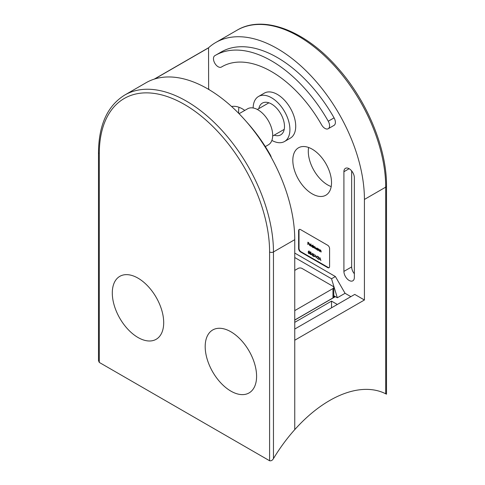 <?xml version="1.0" encoding="UTF-8"?>
<svg xmlns="http://www.w3.org/2000/svg" width="485" height="485" viewBox="0 0 485 485"><rect width="100%" height="100%" fill="white"/><g stroke="black" fill="none" stroke-linecap="round" stroke-linejoin="round"><path stroke-width="0.73" d="M294.753 239.657L273.461 251.951A123.16 71.107 60 0 0 186.379 101.11A123.16 71.107 60 0 0 124.797 95.011L146.088 82.723A123.16 71.107 60 0 1 207.665 88.822A123.16 71.107 60 0 1 294.753 239.657L294.753 429.631A116.042 66.997 -60 0 1 329.588 400.555A116.042 66.997 -60 0 1 385.708 393.784L385.708 187.143A123.16 71.107 -120 0 0 298.621 36.308A123.16 71.107 -120 0 0 237.044 30.209L215.758 42.498A123.16 71.107 -120 0 0 208.55 47.766L208.635 89.385M274.158 135.169A18.339 10.585 -120 0 0 280.7 134.872A18.339 10.585 -120 0 0 283.507 120.177A18.339 10.585 -120 0 0 271.527 104.014A18.339 10.585 -120 0 0 262.361 103.111A18.339 10.585 -120 0 0 258.832 108.622M253.146 107.979A26.002 15.011 60 0 1 258.529 96.473A26.002 15.011 60 0 1 271.527 97.758A26.002 15.011 60 0 1 288.514 120.674A26.002 15.011 60 0 1 284.531 141.505A26.002 15.011 60 0 1 271.873 140.414M284.531 141.505L290.333 138.152A26.002 15.011 -120 0 0 294.322 117.322A26.002 15.011 -120 0 0 277.335 94.405A26.002 15.011 -120 0 0 264.337 93.12L258.529 96.473M244.786 110.41A27.366 15.799 -120 0 0 242.5 108.931A27.366 15.799 -120 0 0 231.612 106.518M238.959 107.264A27.366 15.799 -120 0 0 238.717 113.357M312.17 149.156A27.366 15.799 -120 0 0 298.487 147.804A27.366 15.799 -120 0 0 294.292 169.732A27.366 15.799 -120 0 0 312.17 193.848A27.366 15.799 -120 0 0 325.853 195.206A27.366 15.799 -120 0 0 330.049 173.272A27.366 15.799 -120 0 0 312.17 149.156M308.624 147.488A27.366 15.799 -120 0 0 327.654 184.912A27.366 15.799 -120 0 0 331.194 186.579M271.527 71.616A99.073 57.2 60 0 1 321.622 124.875A6.566 3.795 -120 0 0 328.224 128.731A6.566 3.795 -120 0 0 328.26 121.214A112.211 64.784 -120 0 0 271.527 60.886A112.211 64.784 -120 0 0 215.425 55.332A112.211 64.784 -120 0 0 214.794 55.702A6.566 3.795 -120 0 0 214.849 63.299A6.566 3.795 -120 0 0 221.402 67.057A6.566 3.795 -120 0 0 221.439 67.033A99.073 57.2 60 0 1 221.991 66.706A99.073 57.2 60 0 1 271.527 71.616M328.224 128.731L334.032 125.379A6.566 3.795 -120 0 0 334.068 117.861A112.211 64.784 -120 0 0 277.335 57.539A112.211 64.784 -120 0 0 221.227 51.98L215.425 55.332M349.133 280.445A7.39 4.268 -120 0 0 352.825 280.809A7.39 4.268 -120 0 0 354.359 277.426L354.359 177.759A7.39 4.268 -120 0 0 351.134 170.326A7.39 4.268 -120 0 0 345.435 168.344A7.39 4.268 -120 0 0 343.907 171.726L343.907 271.394A7.39 4.268 -120 0 0 349.133 280.445M269.593 251.951A120.419 69.525 -120 0 0 184.439 104.463A120.419 69.525 -120 0 0 99.292 153.624L99.292 362.428L269.593 460.75L269.593 251.951A2.734 1.582 0 0 0 273.461 251.951L273.461 458.586A116.042 66.997 -60 0 1 294.753 429.631L294.753 340.221L364.423 299.997L364.423 199.438A123.16 71.107 -120 0 0 277.335 48.597A123.16 71.107 -120 0 0 215.758 42.498M318.281 256.662L317.433 256.941L318.099 256.535L318.718 257.596L317.79 258.541L318.748 259.336L317.354 258.529L318.536 257.511L318.093 256.771L317.614 257.044M317.693 256.789L318.099 256.535M314.413 256.044L315.201 256.498L314.626 255.922M311.261 254.467L312.419 253.255L312.419 255.68L312.231 255.025L311.261 254.467L312.419 253.394M308.987 251.303L308.187 251.418L308.799 251.163L309.4 252.127L309.503 253.297L308.793 253.649L308.108 252.558L308.799 253.406L309.321 253.206L308.69 252.345L309.212 252.018L308.799 251.412L308.375 251.527M309.503 253.297L309.054 253.497M308.799 253.406L309.485 253.115M308.69 252.103L309.369 251.927M318.13 250.472L318.13 248.744L318.881 249.151L319.439 250.351L319.257 251.127L318.851 249.345L318.342 249.508L318.312 250.369M318.487 249.066L318.881 249.151M319.021 249.248L318.342 249.508M315.395 247.156L314.741 248.52L314.201 246.659L313.534 247.823L313.534 246.095L314.231 246.465L314.71 247.162L315.256 247.059L315.765 249.108L314.904 247.223L315.286 246.998M314.365 246.568L313.716 247.198M310.988 246.35L310.988 243.925L311.17 246.247M307.86 244.549L307.86 242.185L308.86 242.761L308.048 242.53L308.048 243.258L308.86 243.731L308.048 243.5L308.048 244.44M299.397 229.381A2.734 1.582 -120 0 0 299.009 230.496L299.009 248.375A2.734 1.582 -120 0 0 300.942 251.727L328.036 267.368A2.734 1.582 -120 0 0 329.2 267.593M309.854 245.513L310.564 245.665L309.873 245.737L309.121 244.416L309.297 243.937L310.485 244.64L310.642 245.337L309.303 244.561L309.854 245.513L310.4 245.471M310.564 245.665L310.109 245.604M309.43 243.858L309.879 243.955M312.928 245.046L313.116 247.58L312.316 247.15L311.54 245.804L312.322 245.368L312.928 246.077L312.928 245.046M313.116 247.071L312.54 247.023M311.77 245.665L312.322 245.368M317.523 248.399L317.705 250.23L316.911 249.805L316.135 248.453L316.917 248.017L317.523 248.399M317.705 249.72L317.135 249.678M316.365 248.32L316.917 248.017M319.864 251.479L319.864 249.745L320.615 250.151L321.173 251.351L320.991 252.127L320.585 250.345L320.076 250.509L320.045 251.369M320.221 250.066L320.615 250.151M320.749 250.248L320.076 250.509M310.976 253.037L310.685 253.358L311.079 254.219L310.382 254.564L309.685 253.431L310.091 253.018L309.794 252.345L310.394 252.085L310.94 253.212M313.765 254.055L312.916 254.328L313.583 253.928L314.201 254.989L313.274 255.934L314.231 256.729L312.837 255.922L314.019 254.904L313.577 254.164L313.098 254.437M313.177 254.176L313.583 253.928M316.25 257.893L315.383 255.025L316.262 257.402L317.142 256.044L316.299 257.868M319.924 257.65L320.9 260.578L320.397 259.53L319.469 258.99L318.954 259.457L319.924 257.65M300.942 251.727L300.561 251.951L327.654 267.593L328.036 267.368M300.561 251.951A2.734 1.582 60 0 1 298.621 248.599L299.009 248.375M299.009 230.496L298.621 230.721L298.621 248.599M298.621 230.721A2.734 1.582 60 0 1 299.19 229.472A2.734 1.582 60 0 1 300.561 229.605L327.654 245.246A2.734 1.582 60 0 1 329.588 248.599L329.588 266.477A2.734 1.582 60 0 1 329.018 267.726A2.734 1.582 60 0 1 327.654 267.593M208.635 88.767A7.39 4.268 60 0 1 209.265 89.761M335.39 276.535L345.071 293.292L337.33 297.76L331.522 278.766L335.39 276.535L294.753 253.067M350.873 296.644L345.071 293.292M364.423 299.997L354.747 294.407L294.753 329.048M331.522 307.817L331.522 301.112L337.33 304.465M294.753 322.343L331.522 301.112M331.522 278.766L294.753 257.535M333.777 296.159L335.008 296.868M294.753 320.106L335.39 296.644L333.777 295.711M337.33 297.76L335.39 296.644M351.649 170.908L351.649 266.926A7.39 4.268 -120 0 0 354.359 273.776M310.952 245.44L310.261 245.519M309.509 244.191L309.679 243.712M309.327 244.361L310.461 245.016L309.891 244.173L309.327 244.361L309.824 243.925M313.316 246.95L312.704 246.926M312.322 246.944L312.928 246.61L312.328 245.58L311.722 245.907L312.322 246.944L313.116 246.507M312.492 245.483L311.722 245.907M317.911 249.605L317.299 249.581M316.917 249.593L317.523 249.266L316.923 248.229L316.317 248.562L316.917 249.593L317.705 249.163M317.087 248.138L316.317 248.562M308.575 251.194L309.188 250.939M309.078 251.879L309.6 251.794M311.309 254.395L310.764 254.34M310.073 253.212L310.479 252.794M310.176 252.121L310.776 251.86M310.933 253.218L310.254 253.322M310.776 252.861L311.176 252.697M310.388 253.085L310.788 252.921L310.382 252.321L309.976 252.455L310.388 253.085L310.946 252.831M310.57 252.212L309.976 252.455M310.382 254.322L310.897 254.116L310.394 253.328L309.873 253.546L310.382 254.322L311.055 254.025M310.782 253.103L309.873 253.546M312.419 253.655L311.625 254.431L312.413 254.686M312.231 254.783L312.231 253.758M313.443 255.825L312.837 255.922M313.225 255.698L313.631 255.401M314.019 255.177L314.407 254.68M316.608 257.202L316.262 257.402M317.96 258.432L317.354 258.529M317.742 258.305L318.148 258.008M318.536 257.784L318.924 257.286M319.336 259.233L318.954 259.457M320.433 259.154L320.039 257.935M320.076 258.038L319.566 258.808L320.3 259.233M385.708 393.711C386.769 394.311 386.769 394.335 385.708 393.784M294.753 310.612L332.971 288.545A2.734 1.582 0 0 0 333.777 287.423A2.734 1.582 0 0 0 332.971 286.308L302.01 268.429A2.734 1.582 0 0 0 298.142 268.429L294.753 270.387M294.753 319.997L332.971 297.929L332.971 288.545M333.777 287.423L333.777 296.814A2.734 1.582 180 0 1 332.971 297.929M246.459 121.747A112.211 64.784 60 0 1 270.206 154.733A6.566 3.795 60 0 1 271.309 157.479M273.461 458.586C272.449 460.338 271.157 461.059 269.593 460.75M99.292 362.428L98.491 360.658L98.491 152.508A2.734 1.582 180 0 0 99.292 153.624M239.069 113.714L247.58 108.798A20.8 12.01 60 0 1 257.984 109.828A20.8 12.01 60 0 1 271.57 128.155A20.8 12.01 60 0 1 268.381 144.821L265.313 146.597M235.316 334.771A36.345 20.982 60 0 1 256.207 381.18A36.345 20.982 60 0 1 226.459 388.121A36.345 20.982 60 0 1 205.573 341.719A36.345 20.982 60 0 1 235.316 334.771M127.749 329.115A36.345 20.982 60 0 1 114.43 282.373A36.345 20.982 60 0 1 148.246 286.52A36.345 20.982 60 0 1 161.566 333.256A36.345 20.982 60 0 1 127.749 329.115M154.612 79.006L208.635 47.815M154.254 79.116L208.55 47.766M364.423 199.438L385.708 187.143A2.734 1.582 0 0 0 386.509 186.028C386.854 148.295 366.848 100.274 337.208 67.33C305.083 30.561 263.3 14.417 237.044 30.209M349.133 168.707L343.907 171.726M351.649 266.926L343.907 271.394M328.26 121.214L334.068 117.861M221.439 67.033L222.554 66.39M270.206 154.733L269.872 154.921M221.402 67.057L222.573 66.378M310.285 245.574L310.673 245.349M309.478 244.125L309.866 243.9M312.764 246.992L313.152 246.768M311.897 245.531L312.285 245.307M313.88 246.635L314.268 246.41M317.36 249.642L317.748 249.423M316.493 248.187L316.881 247.962M318.475 249.314L318.863 249.09M320.209 250.315L320.597 250.09M308.496 251.369L308.884 251.145M309.194 253.467L309.582 253.243M309.133 252.188L309.521 251.97M310.685 253.121L311.073 252.897M310.06 252.279L310.449 252.054M310.77 254.382L311.152 254.158M310 253.279L310.382 253.055M313.243 254.122L313.631 253.897M317.76 256.729L318.148 256.504M386.509 394.178L386.509 186.028M124.797 95.011C107.518 105.73 98.752 124.9 98.491 152.508M284.228 129.356L272.679 136.024M268.902 102.808L257.347 109.477"/></g></svg>
